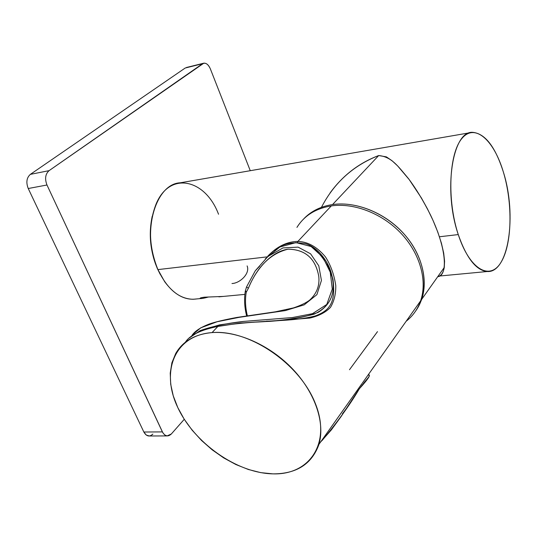 <?xml version="1.0" encoding="UTF-8"?>
<svg xmlns="http://www.w3.org/2000/svg" width="537" height="537" viewBox="0 0 537 537"><rect width="100%" height="100%" fill="white"/><g stroke="black" fill="none" stroke-linecap="round" stroke-linejoin="round"><path stroke-width="0.81" d="M322.173 440.434C337.82 421.605 350.198 404.395 359.32 388.801C368.563 378.612 371.436 374.081 367.939 375.202C371.423 374.094 368.55 378.632 359.32 388.808C350.245 404.327 337.86 421.538 322.173 440.434M265.291 258.847L279.777 247.04L295.921 242.603L310.963 246.436C319.636 252.679 326.053 261.21 330.221 272.031L332.296 289.047L326.758 304.459L312.447 313.689L292.303 317.568L243.603 321.415C226.567 323.321 212.075 326.389 200.12 330.638L188.474 338.525L200.187 330.604L219.593 324.865L243.858 321.394L292.517 317.542L312.554 313.655L326.758 304.466L332.282 289.161L330.268 272.199L322.865 257.176L311.104 246.517L296.048 242.603L279.844 247.007L265.291 258.847M191.991 335.269L200.757 327.818L217.096 321.75L239.106 317.354L285.348 310.594L304.197 304.848L316.897 294.645L321.435 280.455L318.783 265.802L310.601 253.826L298.102 247.134L282.992 247.919L267.97 256.458L255.283 270.762L267.97 256.458L282.992 247.919L298.102 247.134L310.601 253.826L318.783 265.802L321.435 280.455L316.897 294.645L304.197 304.848L285.348 310.594L239.106 317.354L217.096 321.75L200.757 327.818L191.991 335.269M259.619 266.258L255.283 270.762L246.543 286.946L248.376 288.275L246.228 292.296L245.362 290.879M245.516 290.651L246.228 292.296L248.376 288.275L246.543 286.946L255.283 270.762M318.763 276.34C315.561 258.465 305.291 249.416 287.946 249.195C271.514 251.558 256.169 268.769 248.376 288.275C257.33 266.58 270.534 253.551 287.973 249.195C305.258 249.39 315.521 258.438 318.763 276.34C319.79 285.798 316.682 293.793 309.446 300.311C305.741 303.029 300.425 305.56 293.484 307.902L275.441 311.802L237.159 317.401C224.795 319.683 215.552 321.864 209.43 323.965C200.831 327.255 195.065 330.987 192.139 335.162M342.344 413.873L346.607 408.234M246.228 292.296C244.986 299.8 245.369 307.647 247.369 315.83C245.369 307.647 244.986 299.8 246.228 292.296M327.107 262.882L332.222 277.287C335.497 292.705 330.792 304.412 318.105 312.4C304.385 317.609 287.141 320.535 266.379 321.18M254.196 322.18C277.669 321.22 297.632 318.548 314.091 314.158C329.745 306.822 335.793 294.531 332.222 277.287L327.107 262.875M458.269 234.575C469.513 269.359 489.744 280.824 500.833 262.613C512.097 244.872 512.996 203.879 503.377 172.082C493.919 140.103 474.916 122.866 462.035 138.331C448.986 153.253 446.838 200.026 458.269 234.575C466.391 257.847 475.936 270.151 486.898 271.494C508.646 273.81 517.178 215.189 503.377 172.082C495.315 146.729 485.079 133.485 472.674 132.344C452.49 130.511 443.018 190.38 458.269 234.575L439.441 236.77L458.269 234.575M200.643 298.559L193.085 299.27C178.942 298.908 167.222 289.02 157.918 269.608L267.104 256.874L157.918 269.608C141.063 233.931 155.032 183.721 180.304 182.788L472.11 132.377M223.385 296.417L204.369 297.189C200.556 297.76 199.287 298.216 200.556 298.552C201.798 298.653 204.483 298.129 208.598 296.974C203.543 298.364 200.724 298.847 200.14 298.418C199.804 298.015 201.214 297.605 204.369 297.189L223.385 296.417M218.539 214.243C205.449 179.23 169.967 170.699 156.133 203.932C148.098 224.587 148.695 246.476 157.918 269.608L157.381 268.634C150.185 251.37 148.467 233.897 152.226 216.21M160.167 274.279L157.381 268.634L164.664 281.69C174.411 294.84 185.037 300.592 196.535 298.948M247.114 265.916C250.349 273.467 239.911 283.321 231.984 283.516M152.864 434.091C149.467 437.152 146.46 436.46 143.856 432.023L28.239 188.521C25.897 182.432 26.608 177.713 30.367 174.364L185.211 68.024L202.563 63.715C205.517 62.305 208.121 64.024 210.356 68.87L250.269 170.699L210.356 68.87C208.625 64.89 206.436 62.99 203.812 63.185L49.068 170.659L202.563 63.715L186.473 67.494M149.44 435.99L146.279 435.084L143.856 432.023L162.382 431.896L143.856 432.023L28.239 188.521L46.974 184.997L162.886 432.842L164.799 434.997L167.088 435.91L171.323 433.99L184.265 419.296L171.323 433.99C167.96 437.091 164.98 436.386 162.382 431.896L46.974 184.997C44.638 178.821 45.336 174.042 49.068 170.659L30.367 174.364L185.211 68.024M46.974 184.997L28.239 188.521C25.897 182.432 26.608 177.713 30.367 174.364L49.068 170.659C45.336 174.042 44.638 178.821 46.974 184.997M415.423 311.326C429.076 293.054 426.62 262.922 408.174 238.958C389.788 214.968 357.951 200.804 332.544 204.57C320.475 206.436 310.755 211.33 303.378 219.244M330.074 192.964C342.76 175.492 358.958 163.02 378.679 155.549L332.544 204.57C321.448 206.268 312.299 210.571 305.097 217.478M321.428 207.356C334.168 182.761 353.252 165.49 378.679 155.549L386.365 156.864L392.017 160.711L397.575 165.846L409.221 179.6L421.424 197.999L427.412 208.792L432.983 220.311L437.776 232.031L441.407 243.167L443.683 253.034L444.582 261.177L444.274 267.466C443.26 272.877 441.085 275.951 437.742 276.683C447.16 276.152 447.932 251.383 430.573 215.122C423.431 200.885 416.094 188.749 408.55 178.707C398.219 166.443 391.634 156.71 378.679 155.549L332.544 204.57C355.554 201.221 383.982 212.296 402.784 232.581C421.585 252.873 428.748 280.113 421.411 300.123M212.075 332.591C174.8 335.289 160.623 370.919 177.411 406.744C193.723 442.636 236.582 473.137 272.924 473.869C309.44 475.151 331.436 443.334 315.347 403.488C299.807 363.603 249.094 329.288 212.075 332.591C194.985 334.162 182.869 341.136 175.713 353.5L171.9 362.784L170.229 373.148L170.706 384.284L173.263 395.87L177.801 407.59L184.164 419.142L192.172 430.224L201.61 440.548L212.229 449.872L223.754 457.94L235.911 464.545L248.369 469.492L260.821 472.641L272.924 473.869C296.156 473.923 311.4 464.371 318.669 445.207C325.563 424.029 315.635 393.366 292.967 369.328C270.299 345.291 237.461 330.705 212.075 332.591L217.854 326.449L212.075 332.591M297.901 241.388C286.899 241.63 276.864 246.557 267.795 256.162C276.864 246.557 286.899 241.63 297.901 241.388L331.295 205.906L297.901 241.388C306.593 241.731 316.112 245.657 325.469 256.914C330.732 265.137 334.168 274.702 335.779 285.624C335.927 293.907 334.155 301.163 330.463 307.392C325.637 312.42 318.743 315.978 309.802 318.079L270.333 321.321C249.826 322.14 232.333 323.851 217.854 326.449C232.333 323.851 249.826 322.14 270.333 321.321L309.802 318.079C318.743 315.978 325.637 312.42 330.463 307.392C334.155 301.163 335.927 293.907 335.779 285.624C334.168 274.702 330.732 265.137 325.469 256.914C316.112 245.657 306.593 241.731 297.901 241.388L297.438 242.456M420.33 301.666C427.68 281.643 420.505 254.357 401.663 234.018C382.821 213.679 354.339 202.556 331.295 205.906C315.756 208.43 304.304 215.592 296.934 227.406C304.304 215.592 315.756 208.43 331.295 205.906C354.333 202.563 382.807 213.672 401.642 233.998C420.484 254.33 427.674 281.61 420.343 301.633C417.383 309.614 412.651 316.152 406.16 321.26M349.493 369.718L377.491 331.638M185.366 342.223C189.923 335.142 200.757 329.886 217.854 326.449C200.757 329.886 189.923 335.142 185.366 342.223M361.898 383.68L357.575 389.822M330.134 269.681L332.967 279.253C335.786 302.083 330.275 310.48 315.071 315.998C304.956 318.609 291.497 320.193 274.696 320.75L239.985 323.093L217.854 326.449M246.496 287.06L245.355 290.893M245.295 291.242C244.026 299.156 244.476 307.386 246.651 315.937M274.273 250.537C282.106 243.798 292.329 241.482 304.942 243.59C315.286 245.59 329.382 260.317 332.222 277.287M368.718 374.108L369.315 375.692M320.542 442.105L331.356 429.889L341.116 416.537L358.347 390.157L364.838 381.673C370.228 375.598 368.932 376.256 369.342 375.772M487.381 271.507L439.367 276.038M244.872 294.39L218.854 296.84M167.121 435.916L148.615 435.99M203.731 63.198L186.393 67.508M444.274 267.466L421.686 299.351M318.924 444.388L357.414 390.057M362.361 383.082L420.612 300.861M192.776 335.222C198.784 331.416 207.242 328.429 218.143 326.254"/></g></svg>
